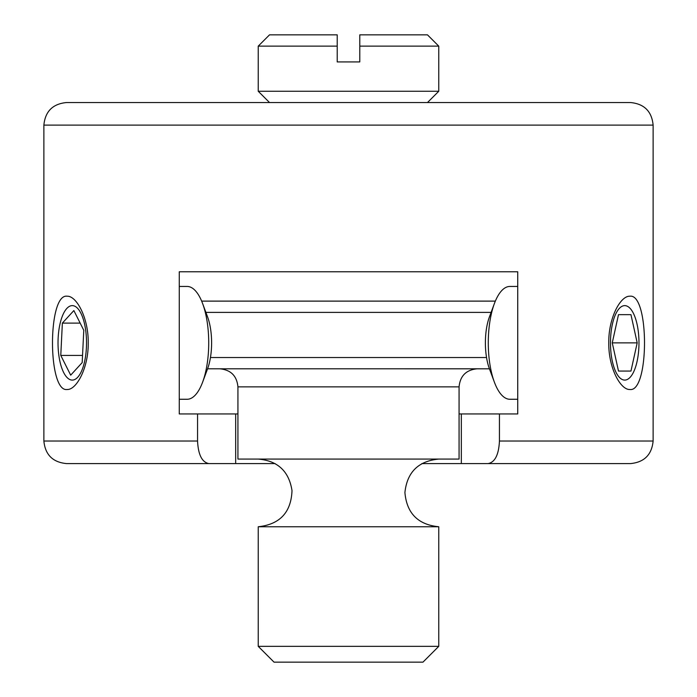 <?xml version="1.0" encoding="UTF-8"?>
<svg xmlns="http://www.w3.org/2000/svg" width="697" height="697" viewBox="0 0 697 697"><rect width="100%" height="100%" fill="white"/><g stroke="black" fill="none" stroke-linecap="round" stroke-linejoin="round"><path stroke-width="1.05" d="M653.124 125.111C651.791 111.407 644.263 103.879 630.558 102.546L66.442 102.546C52.737 103.888 45.209 111.407 43.876 125.111L653.124 125.111L653.124 441.018L499.444 441.018C498.764 454.705 495.009 462.224 488.161 463.583L630.558 463.583L461.327 463.583L461.327 413.94L499.444 413.94L499.444 441.018M197.556 441.018L43.876 441.018C45.209 454.723 52.737 462.242 66.442 463.583L208.839 463.583C201.991 462.224 198.236 454.705 197.556 441.018L197.556 413.94L179.268 413.94L179.268 271.778L517.732 271.778L517.732 413.94L499.444 413.94M67.06 296.216C76.513 295.606 88.554 317.919 88.231 342.863C88.554 367.798 76.513 390.111 67.06 389.501C47.64 392.359 47.64 293.359 67.06 296.216M629.94 296.216C649.36 293.359 649.36 392.359 629.94 389.501C620.487 390.111 608.446 367.798 608.769 342.863C608.446 317.919 620.487 295.606 629.94 296.216M620.792 102.546L527.507 102.546M488.161 463.583L421.877 463.583M197.556 413.94L237.93 413.94M459.07 413.94L461.327 413.94M275.123 463.583L208.839 463.583M235.673 463.583L235.673 413.94M258.238 646.354L274.034 662.15L422.966 662.15L438.762 646.354L258.238 646.354L258.238 526.758L438.762 526.758C418.017 524.702 406.734 513.288 404.913 492.526C407.1 472.174 418.383 461.022 438.762 459.07M179.268 286.45L187.127 286.45A56.413 21.59 90 0 1 202.618 303.561L207.584 316.926A37.229 14.245 -90 0 1 207.584 368.791L489.425 368.809L494.382 382.156A56.413 21.59 -90 0 1 488.283 342.863A56.413 21.59 -90 0 1 494.382 303.561A56.413 21.59 -90 0 1 509.873 286.45L517.732 286.45M486.55 357.526L210.45 357.526M205.903 312.395L491.097 312.395M495.349 301.113L201.651 301.113M459.07 386.861L237.93 386.861L237.93 459.07L459.07 459.07L459.07 386.861C460.133 375.901 466.154 369.88 477.123 368.809M438.762 46.133L427.479 34.85L359.783 34.85L359.783 46.133L438.762 46.133L438.762 91.263L258.238 91.263L258.238 46.133L337.217 46.133L337.217 34.85L269.521 34.85L258.238 46.133M359.783 46.133L359.783 61.928L337.217 61.928L337.217 46.133M416.196 102.546L427.479 102.546L438.762 91.263M494.382 303.561L489.416 316.926A37.229 14.245 90 0 0 485.391 342.863A37.229 14.245 90 0 0 489.416 368.791M517.732 399.268L509.873 399.268A56.413 21.59 -90 0 1 494.382 382.156M610.476 342.863A37.229 14.245 -90 0 1 619.372 308.362A37.229 14.245 -90 0 1 634.95 316.926A37.229 14.245 -90 0 1 634.95 368.791A37.229 14.245 -90 0 1 619.372 377.356A37.229 14.245 -90 0 1 610.476 342.863M630.959 371.065L618.492 371.065L612.262 342.863L618.492 314.652L630.959 314.652L637.189 342.863L630.959 371.065L618.492 371.065M612.262 342.863L637.189 342.863M618.492 314.652L630.959 314.652M202.618 303.561A56.413 21.59 90 0 1 202.618 382.156A56.413 21.59 90 0 1 187.127 399.268L179.268 399.268M60.944 320.289A37.229 14.245 90 0 1 62.05 316.926A37.229 14.245 90 0 1 82.298 316.403A37.229 14.245 90 0 1 82.298 369.314A37.229 14.245 90 0 1 62.05 368.791A37.229 14.245 90 0 1 60.944 320.289M70.685 375.16L60.778 355.418L62.364 323.112L73.865 310.557L83.779 330.3L82.185 362.606L70.685 375.16M80.164 323.112L62.364 323.112M82.542 355.418L60.778 355.418M43.876 125.111L43.876 441.018M653.124 441.018C651.791 454.723 644.263 462.242 630.558 463.583M438.762 646.354L438.762 526.758M258.238 459.07C277.746 460.769 289.002 471.285 292.008 490.636C291.128 512.373 279.872 524.414 258.238 526.758M237.93 386.861C236.867 375.901 230.846 369.88 219.877 368.809M269.521 102.546L258.238 91.263M207.584 368.791L202.618 382.156"/></g></svg>
